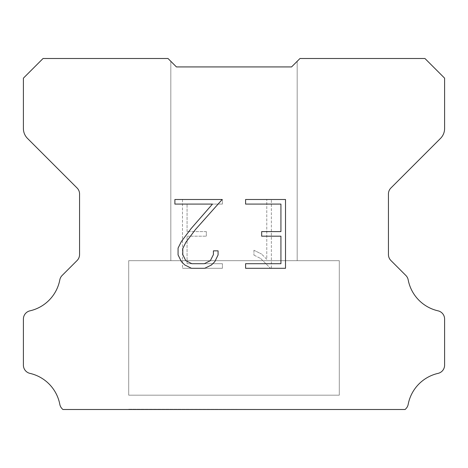 <?xml version="1.0" encoding="UTF-8"?>
<svg xmlns="http://www.w3.org/2000/svg" width="468" height="468" viewBox="0 0 468 468"><rect width="100%" height="100%" fill="white"/><g stroke="black" fill="none" stroke-linecap="round" stroke-linejoin="round"><path stroke-width="0.35" stroke-dasharray="2.34 1.75" d="M297.18 61.308L291.564 66.924L176.436 66.924L170.82 61.308L170.82 260.676L297.18 260.676L170.82 260.676L297.18 260.676L297.18 61.308L291.564 66.924L176.436 66.924L170.82 61.308L170.82 260.676L297.18 260.676L170.82 260.676L297.18 260.676L297.18 61.308L291.564 66.924L176.436 66.924L170.82 61.308L170.82 260.676L297.18 260.676L170.82 260.676L297.18 260.676L297.18 61.308L291.564 66.924L176.436 66.924L170.82 61.308L170.82 260.676L297.18 260.676L170.82 260.676L297.18 260.676L297.18 61.308L291.564 66.924L176.436 66.924L170.82 61.308L170.82 260.676L297.18 260.676L170.82 260.676L297.18 260.676L297.18 61.308L291.564 66.924L176.436 66.924L170.82 61.308L170.82 260.676L297.18 260.676L170.82 260.676L297.18 260.676L297.18 61.308L291.564 66.924L176.436 66.924L170.82 61.308L170.82 260.676L297.18 260.676L170.82 260.676L297.18 260.676L297.18 61.308L291.564 66.924L176.436 66.924L170.82 61.308L170.82 260.676L297.18 260.676L170.82 260.676L297.18 260.676L297.18 61.308L291.564 66.924L176.436 66.924L170.82 61.308L170.82 260.676L297.18 260.676L297.18 61.308L291.564 66.924L176.436 66.924L170.82 61.308L170.82 260.676L297.18 260.676L297.18 61.308L291.564 66.924L176.436 66.924L170.82 61.308L170.82 260.676L297.18 260.676L297.18 61.308L291.564 66.924L176.436 66.924L170.82 61.308L170.82 260.676L297.18 260.676L297.18 61.308L291.564 66.924L176.436 66.924L170.82 61.308L170.82 260.676L297.18 260.676L297.18 61.308L291.564 66.924L176.436 66.924L170.82 61.308L170.82 260.676L297.18 260.676L297.18 61.308L291.564 66.924L176.436 66.924L170.82 61.308L170.82 260.676L297.18 260.676L297.18 61.308L291.564 66.924L176.436 66.924L170.82 61.308L170.82 260.676L297.18 260.676L297.18 61.308L291.564 66.924L176.436 66.924L168.012 58.5L43.056 58.5L23.4 78.156L23.4 128.501A14.04 14.04 0 0 0 27.513 138.429L77.091 188.007A8.424 8.424 0 0 1 79.56 193.963L79.56 254.551A8.424 8.424 0 0 1 77.091 260.512L62.139 275.465A8.424 8.424 0 0 0 59.816 279.852A39.312 39.312 0 0 1 29.946 310.84A8.424 8.424 0 0 0 23.4 319.047L23.4 365.169A8.424 8.424 0 0 0 29.946 373.376A39.312 39.312 0 0 1 59.816 404.364A8.424 8.424 0 0 0 62.139 408.751L62.887 409.5L405.112 409.5L405.861 408.751A8.424 8.424 0 0 0 408.184 404.364A39.312 39.312 0 0 1 438.054 373.376A8.424 8.424 0 0 0 444.6 365.169L444.6 319.047A8.424 8.424 0 0 0 438.054 310.84A39.312 39.312 0 0 1 408.184 279.852A8.424 8.424 0 0 0 405.861 275.465L390.909 260.512A8.424 8.424 0 0 1 388.44 254.551L388.44 193.963A8.424 8.424 0 0 1 390.909 188.007L440.487 138.429A14.04 14.04 0 0 0 444.6 128.501L444.6 78.156L424.944 58.5L299.988 58.5L291.564 66.924M128.7 409.219L339.3 409.5L128.7 409.219M339.3 260.676L128.7 260.676L128.7 395.179L339.3 395.179L128.7 395.179L339.3 395.179L339.3 260.676L128.7 260.676L128.7 395.179L339.3 395.179L128.7 395.179L339.3 395.179L339.3 260.676L128.7 260.676L128.7 395.179L339.3 395.179L128.7 395.179L339.3 395.179L339.3 260.676L128.7 260.676L128.7 395.179L339.3 395.179L128.7 395.179L339.3 395.179L339.3 260.676L128.7 260.676L128.7 395.179L339.3 395.179L128.7 395.179L339.3 395.179L339.3 260.676L128.7 260.676L128.7 395.179L339.3 395.179L128.7 395.179L339.3 395.179L339.3 260.676L128.7 260.676L128.7 395.179L339.3 395.179L128.7 395.179L339.3 395.179L339.3 260.676L128.7 260.676L128.7 395.179L339.3 395.179L128.7 395.179L339.3 395.179L339.3 260.676L128.7 260.676L128.7 395.179L339.3 395.179L339.3 260.676L128.7 260.676L128.7 395.179L339.3 395.179L339.3 260.676L128.7 260.676L128.7 395.179L339.3 395.179L339.3 260.676L128.7 260.676L128.7 395.179L339.3 395.179L339.3 260.676L128.7 260.676L128.7 395.179L339.3 395.179L339.3 260.676L128.7 260.676L128.7 395.179L339.3 395.179L339.3 260.676L128.7 260.676L128.7 395.179L339.3 395.179L339.3 260.676L128.7 260.676L128.7 395.179L339.3 395.179L339.3 260.676L128.7 260.676L339.3 260.676M280.929 236.188L280.929 263.706L245.589 263.706L245.589 268.293L285.515 268.293L285.515 199.497L245.589 199.497L245.589 204.083L280.929 204.083L280.929 231.601L261.671 231.601L261.671 236.188L280.929 236.188M218.07 254.972L218.07 250.848L213.414 250.848L213.414 254.615L210.366 260.653L204.317 263.706L191.868 263.706L185.778 260.664L182.777 254.615L182.777 248.572L185.866 242.301L195.408 229.583L222.189 199.497L174.892 199.497L174.892 204.083L212.472 204.083L191.108 228.571L181.385 241.511L178.074 248.093L178.074 254.902L181.385 261.618L184.79 264.976L191.465 268.293L204.68 268.293L211.396 265.028L214.8 261.688L218.07 254.972M187.071 263.706L187.071 236.188L187.071 263.706L222.411 263.706L187.071 263.706M187.071 236.188L206.329 236.188L187.071 236.188M206.329 236.188L206.329 231.601L206.329 236.188M206.329 231.601L187.071 231.601L206.329 231.601M187.071 231.601L187.071 204.083L187.071 231.601M187.071 204.083L222.411 204.083L187.071 204.083M222.411 204.083L222.411 199.497L222.411 204.083M222.411 268.293L222.411 263.706L222.411 268.293L182.485 268.293L222.411 268.293M182.485 199.497L182.485 268.293L182.485 199.497L222.411 199.497L182.485 199.497M253.931 250.269L253.931 255.101L253.931 250.269L261.542 254.025L253.931 250.269M253.931 255.101L260.647 258.5L253.931 255.101M260.647 258.5L270.405 268.205L260.647 258.5M270.405 268.205L271.37 268.205L270.405 268.205M271.37 268.205L271.37 199.409L271.37 268.205M266.783 259.307L261.542 254.025L266.783 259.307L266.783 199.409L266.783 259.307M271.37 199.409L266.783 199.409L271.37 199.409M170.82 61.308L176.436 66.924M339.3 409.5L128.7 409.5L339.3 409.5"/><path stroke-width="0.7" d="M280.929 263.706L280.929 236.188L261.671 236.188L261.671 231.601L280.929 231.601L280.929 204.083L245.589 204.083L245.589 199.497L285.515 199.497L285.515 268.293L245.589 268.293L245.589 263.706L280.929 263.706M218.07 250.848L218.07 254.972L214.8 261.688L211.396 265.028L204.68 268.293L191.465 268.293L184.79 264.976L181.385 261.618L178.074 254.902L178.074 248.093L181.385 241.511L191.108 228.571L212.472 204.083L174.892 204.083L174.892 199.497L222.189 199.497L195.408 229.583L185.866 242.301L182.777 248.572L182.777 254.615L185.778 260.664L191.868 263.706L204.317 263.706L210.366 260.653L213.414 254.615L213.414 250.848L218.07 250.848M170.82 61.308L176.436 66.924L291.564 66.924L299.988 58.5L424.944 58.5L444.6 78.156L444.6 128.501A14.04 14.04 0 0 1 440.487 138.429L390.909 188.007A8.424 8.424 0 0 0 388.44 193.963L388.44 254.551A8.424 8.424 0 0 0 390.909 260.512L405.861 275.465A8.424 8.424 0 0 1 408.184 279.852A39.312 39.312 0 0 0 438.054 310.84A8.424 8.424 0 0 1 444.6 319.047L444.6 365.169A8.424 8.424 0 0 1 438.054 373.376A39.312 39.312 0 0 0 408.184 404.364A8.424 8.424 0 0 1 405.861 408.751L405.112 409.5L62.887 409.5L62.139 408.751A8.424 8.424 0 0 1 59.816 404.364A39.312 39.312 0 0 0 29.946 373.376A8.424 8.424 0 0 1 23.4 365.169L23.4 319.047A8.424 8.424 0 0 1 29.946 310.84A39.312 39.312 0 0 0 59.816 279.852A8.424 8.424 0 0 1 62.139 275.465L77.091 260.512A8.424 8.424 0 0 0 79.56 254.551L79.56 193.963A8.424 8.424 0 0 0 77.091 188.007L27.513 138.429A14.04 14.04 0 0 1 23.4 128.501L23.4 78.156L43.056 58.5L168.012 58.5L176.436 66.924L291.564 66.924L297.18 61.308M176.436 66.924L291.564 66.924"/></g></svg>
